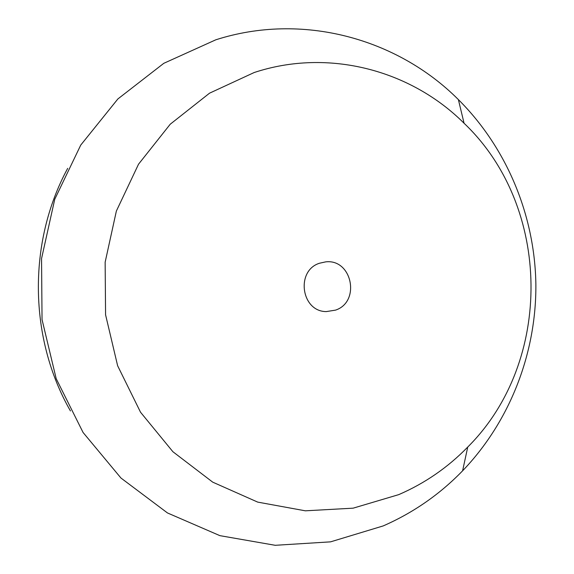 <?xml version="1.0" encoding="UTF-8"?>
<svg xmlns="http://www.w3.org/2000/svg" width="574" height="574" viewBox="0 0 574 574"><rect width="100%" height="100%" fill="white"/><g stroke="black" fill="none" stroke-linecap="round" stroke-linejoin="round"><path stroke-width="0.86" d="M319.481 263.236C295.481 270.756 301.235 311.617 326.254 311.596L335.539 310.125C360.831 301.816 352.084 258.659 325.688 261.873L319.481 263.236M398.722 494.637L353.139 508.169L305.346 510.817L257.712 502.114L212.732 482.16L172.903 451.731L140.544 412.247L117.627 365.746L105.573 314.767L105.142 262.203L116.371 211.045L138.528 164.2L170.227 124.221L209.539 93.175L254.174 72.525C328.106 48.058 410.611 69.877 464.065 123.245C551.822 206.705 553.58 361.62 467.745 447.046C447.849 467.473 424.846 483.337 398.722 494.637M215.817 39.8L163.805 63.312L117.871 98.958L80.74 145.086L54.738 199.3L41.55 258.601L42.038 319.575L56.187 378.668L83.072 432.48L120.949 478.027L167.479 512.955L219.885 535.65L275.226 545.3L330.574 541.849L383.195 525.92C413.309 512.733 439.77 494.365 462.601 470.816C510.021 421.373 536.403 353.096 535.872 284.352C534.839 215.609 506.914 147.956 458.382 99.596C397.057 38.121 301.874 12.169 215.817 39.8M70.437 410.941C28.707 338.179 27.617 242.063 67.682 168.361M464.065 123.245L458.382 99.596M467.745 447.046L462.601 470.816"/></g></svg>
